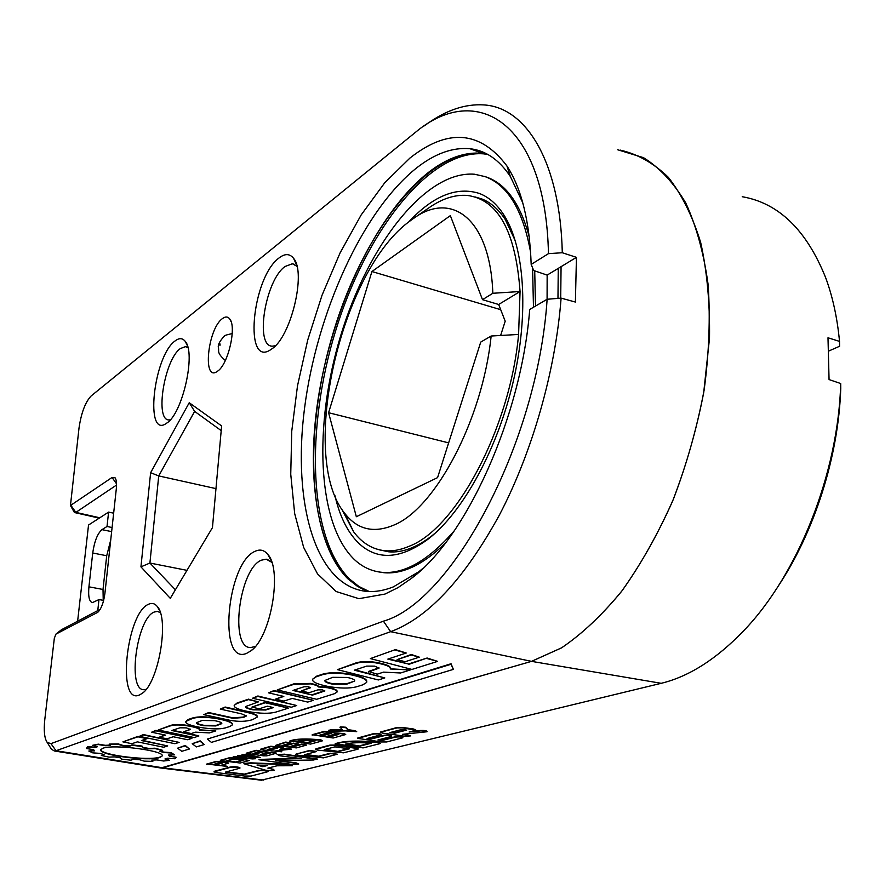 <?xml version="1.0" encoding="UTF-8"?>
<svg xmlns="http://www.w3.org/2000/svg" width="885" height="885" viewBox="0 0 885 885"><rect width="100%" height="100%" fill="white"/><g stroke="black" fill="none" stroke-linecap="round" stroke-linejoin="round"><path stroke-width="1.33" d="M413.538 218.462L428.738 207.953C442.091 198.583 455.012 194.423 467.501 195.452C498.189 199.678 515.701 231.693 520.059 291.519L492.834 293.278C490.235 218.584 451.461 190.087 412.709 219.037L411.071 220.221C340.78 269.04 298.145 456.35 344.564 513.112C357.186 529.573 373.614 533.567 393.858 525.082C434.989 508.698 482.568 420.032 491.142 336.023L518.588 334.441C510.026 428.838 455.565 529.219 408.892 546.377C400.551 549.928 392.641 551.377 385.174 550.758C372.729 549.53 362.231 543.235 353.679 531.885L341.566 508.786M492.834 293.278L482.502 299.672L450.343 215.63L371.921 271.529L328.589 412.709L448.64 442.876M371.921 271.529L500.7 309.684M328.589 412.709L356.334 516.729L437.577 477.623L480.732 342.086L491.142 336.023M482.502 299.672L498.664 304.484L505.202 321.189L500.633 335.47M518.588 334.441L520.059 291.519L498.664 304.484M159.72 757.527L162.066 756.089C166.181 750.911 113.59 743.887 102.859 748.267L100.846 749.606C97.394 754.872 148.282 761.642 159.72 757.527M100.835 749.628C100.127 754.96 148.802 761.089 159.765 757.129L162.066 756.089M96.642 746.564L94.983 747.183L87.615 746.641L86.653 748.135M97.317 746.763L94.927 747.582L87.56 747.028L86.608 748.555L93.567 749.661L94.618 750.845L88.832 751.033L92.759 752.869L99.972 753.356L104.076 754.606L101.332 755.447L108.977 757.106L114.563 756.885L120.592 757.859L121.522 759.12L130.847 760.193L133.447 759.33L139.852 759.795L144.166 761.144L152.839 761.365L151.8 760.093L156.966 759.927L163.581 761.011L169.4 760.326L164.953 758.965L167.508 758.202L174.765 758.744L176.159 757.283L169.378 756.199L168.593 755.027L174.577 754.85L171.004 753.002L163.648 752.493L159.632 751.221L162.652 750.336L154.941 748.599L149.056 748.843L142.85 747.825L141.965 746.464L132.208 745.325L129.498 746.265L122.827 745.789L118.247 744.329L109.209 744.119L110.47 745.502L105.215 745.712L98.257 744.55L92.505 745.325L97.317 746.763M423.03 126.655L426.847 124.033C446.272 110.116 465.256 103.744 483.818 104.917C526.177 107.273 560.172 161.767 562.296 252.734L548.457 253.652C545.791 125.438 480.057 82.316 419.136 129.332L91.21 395.894C85.358 401.989 81.298 412.687 79.019 427.975L70.457 505.512L112.074 477.457L115.094 477.812C116.433 479.77 116.842 483.387 116.322 488.686L104.884 593.603C103.611 602.718 101.244 608.957 97.781 612.287L55.899 634.147L54.317 638.362L44.792 719.538C43.63 730.689 44.416 738.311 47.182 742.404L50.954 743.632L383.415 621.17C451.472 602.043 537.626 444.06 547.129 299.263L529.717 309.462C521.398 417.123 465.952 538.102 411.392 578.414L398.018 587.629L384.975 594.067L358.912 598.68L336.156 591.545L317.549 573.922L303.632 547.361L294.672 513.554L290.745 474.26L291.751 431.15L297.493 385.882L307.715 340.05L322.04 295.225L340.039 252.988L361.157 214.944L384.754 182.741L409.987 158.017C448.009 128.06 480.334 130.714 506.95 166.004C521.553 188.527 529.628 221.327 531.177 264.416L533.688 270.511L547.151 275.102L561.068 266.673L560.714 298.156M522.758 202.776L510.38 176.546C499.151 159.72 485.688 150.45 469.99 148.724C452.744 147.164 434.989 153.525 416.735 167.818C362.186 211.194 316.653 313.467 304.517 408.416C292.249 503.2 315.37 587.02 367.397 591.479C375.572 592.01 384.212 590.483 393.305 586.91L418.804 571.732L422.842 568.436M279.041 257.966C284.948 253.387 289.804 253.53 293.61 258.387C306.52 272.812 290.756 337.539 271.573 349.055L271.573 349.055C243.397 370.24 251.572 277.835 279.041 257.966M296.962 266.33L292.404 263.752L285.025 266.507C265.234 280.335 254.559 346.599 272.37 346.168L275.368 345.758M254.991 551.355C259.925 548.966 264.206 549.994 267.834 554.441C282.625 570.084 270.821 637.609 250.787 650.929L246.627 653.351C217.621 666.051 226.737 563.026 254.991 551.355M271.784 562.296L266.186 559.198L261.329 560.194C239.271 568.845 229.226 648.03 250.566 647.577L255.334 646.481M148.448 604.3C151.777 602.685 154.687 603.36 157.165 606.347C169.61 618.726 158.636 682.866 142.098 693.431L139.299 695.046C116.687 705.201 126.422 613.161 148.448 604.3M160.307 612.63L157.408 611.402L154.101 612.077C136.71 618.692 127.053 690.3 143.868 689.703L146.102 689.382M174.987 341.013C179.047 337.838 182.443 337.926 185.142 341.256C196.26 352.772 182.52 413.859 166.712 423.118L166.712 423.118C144.465 440.055 153.293 356.489 174.987 341.013M187.93 347.683L185.474 346.643L180.352 348.557C164.411 359.52 154.554 420.497 168.969 419.921L170.263 419.833M222.412 318.611C225.288 316.432 227.666 316.476 229.569 318.755C236.981 326.333 228.23 364.609 217.577 371.18L217.312 371.368C202.267 382.519 207.621 328.954 222.412 318.611M428.893 172.077C376.258 213.23 331.897 308.655 317.981 399.943C304.064 491.075 321.985 575.228 368.448 591.534L357.518 586.401L347.661 578.613C306.708 537.35 303.655 428.849 333.822 330.702C363.647 232.6 426.758 148.979 481.772 153.216L482.557 153.304C465.167 151.667 447.279 157.917 428.893 172.077M150.627 472.701L189.235 402.73L221.626 425.928L212.444 527.637L170.285 598.348L140.936 566.865L150.627 472.701L158.725 475.92L149.908 563.037L175.396 589.786M548.457 253.652L531.177 264.416M116.543 485.046L75.856 512.393L74.993 512.658L73.92 511.63M547.129 299.263L561.101 298.123L575.394 302.05L576.445 257.347L562.296 252.734M561.101 298.123C555.57 370.948 532.195 452.512 499.295 515.236C464.171 579.089 427.953 617.896 390.661 631.68L56.032 750.734L54.339 750.967L51.385 749.175L50.301 747.427M160.085 767.903L162.685 767.793L531.52 661.361L561.654 647.798C582.264 633.793 602.431 614.732 622.166 590.616C641.205 563.822 658.252 533.423 673.319 499.405C686.815 463.95 697.081 427.51 704.128 390.064C709.095 352.927 710.423 317.737 708.111 284.494C703.774 253.143 696.318 225.952 685.742 202.93C673.662 182.73 659.579 167.641 643.472 157.652L617.73 149.775M189.379 749.009L185.286 745.436L177.608 748.179L181.779 751.31L189.379 749.009L185.242 745.845L177.608 748.179M453.385 669.381L451.062 663.739L207.367 739.052L211.415 742.371L453.385 669.381L451.029 664.259L207.367 739.052M419.28 657.157L411.248 654.48L397.144 659.613L405.164 661.714L419.28 657.157L411.204 655.011L397.144 659.613M408.427 663.993L387.829 659.115L406.248 653.03L395.462 649.612L370.35 658.584L411.945 669.436L437.632 661.383L427.112 658.02L408.427 663.993L388.736 658.816M390.296 668.275C390.916 666.438 387.121 664.646 378.902 662.887C369.665 661.106 362.065 661.095 356.124 662.865L337.495 669.646L378.349 679.957L384.82 677.932L355.239 669.89M378.968 667.788L368.503 671.45L377.165 674.182L383.57 672.135L400.595 672.987L410.242 669.967L390.252 668.806M366.755 681.693C367.164 679.094 362.042 676.66 351.389 674.381C339.409 672.191 329.74 672.146 322.361 674.248L316.343 676.273L312.56 679.37M337.063 691.594C337.561 690.079 334.441 688.63 327.693 687.258L318.29 686.439C318.711 685.676 316.177 684.658 310.701 683.397L293.809 683.873L277.259 689.913L316.664 699.294L334.287 693.763L336.997 692.136C337.616 690.61 334.497 689.138 327.649 687.745L318.246 686.926C318.666 686.163 316.144 685.156 310.657 683.884L293.765 684.359L277.259 689.913M283.001 696.241L275.556 699.139L283.908 701.097L292.216 698.42L307.748 702.082L313.401 700.312L274.073 690.986L268.564 692.844L283.82 696.429L275.556 699.139M313.401 700.312L274.118 690.51L268.564 692.844M296.74 705.533L257.878 695.986L252.513 698.243L291.287 707.237L296.74 705.533L257.834 696.451L252.513 698.243M288.455 708.122L265.268 702.292L251.904 707.115L259.25 708.785L267.336 706.175L273.41 707.569L265.799 710.002L253.033 709.836C247.745 708.797 245.256 707.701 245.565 706.551L258.365 701.894L248.453 699.615L237.069 703.442L234.248 705.279C233.529 707.513 238.474 709.659 249.083 711.717C260.323 713.609 269.106 713.775 275.434 712.204L288.455 708.122L265.223 702.756L251.904 707.115M258.365 701.894L248.497 699.15L237.114 702.978L234.215 705.389M272.602 707.38L265.843 709.538L253.077 709.383C248.475 708.498 245.986 707.535 245.587 706.495M257.192 716.651C257.701 715.135 254.15 713.531 246.539 711.85L225.133 707.026L220.276 709.095L241.605 713.874L246.395 715.987L243.386 717.514L232.855 718.288L208.716 712.989L203.793 714.637L229.58 720.224C238.485 721.883 246.152 721.684 252.568 719.649L257.126 717.171C257.767 715.633 254.216 714.007 246.495 712.303L225.089 707.48L220.276 709.095M246.384 715.644L243.43 717.06L232.899 717.846L208.76 712.547L203.793 714.637M232.357 724.45C232.733 722.326 227.71 720.257 217.301 718.255C206.57 716.474 198.384 716.374 192.731 717.945L188.195 719.472L185.75 721.518M190.419 729.163L183.571 731.895L191.271 733.532L195.585 732.16L209.347 732.913L215.807 730.888L199.623 729.815C200.154 728.443 196.503 727.039 188.671 725.589C180.739 724.273 174.754 724.195 170.705 725.368L158.227 729.981L194.379 737.603L198.782 735.811L172.553 730.258M164.831 734.981L159.256 737.205L166.922 738.809L173.283 736.751L187.554 739.738L191.879 738.389L155.793 730.8L151.6 732.216L165.572 735.136L159.256 737.205M191.879 738.389L155.849 730.379L151.6 732.216M179.113 742.382L143.447 734.561L139.332 736.342L174.92 743.699L179.113 742.382L143.403 734.97L139.332 736.342M147.032 738.687L137.983 736.397L122.904 741.873L131.887 743.688L137.407 741.862L163.636 747.228L167.719 745.955L141.401 740.546L147.032 738.687L137.927 736.818L122.904 741.873M167.719 745.955L142.175 740.291M204.214 744.539L200.176 740.856L192.222 743.699L196.337 746.918L204.214 744.539L200.132 741.276L192.222 743.699M162.652 750.336L154.986 748.201L149.1 748.444L142.894 747.427L142.02 746.055L132.252 744.916L129.542 745.867L122.871 745.391L118.291 743.92L109.209 744.119M174.577 754.85L171.048 752.604L163.692 752.106L160.34 751.011M176.159 757.283L169.422 755.812L169.013 755.016M169.4 760.326L165.694 758.788M152.839 761.365L152.165 760.093M103.434 754.429L101.332 755.447M94.175 750.469L88.832 751.033M110.116 745.115L105.26 745.314L98.301 744.152L92.505 745.325M61.596 629.666L100.204 609.311M186.978 570.349L149.908 563.037L140.936 566.865M215.962 488.62L158.725 475.92L194.634 411.381L221.195 430.619M576.445 257.347L561.068 266.673M189.235 402.73L194.634 411.381M198.738 736.231L171.756 730.512L180.02 727.791L186.326 727.879L190.474 729.45L183.571 731.895M215.807 730.888L199.579 730.247C200.11 728.875 196.448 727.47 188.627 726.021C180.695 724.704 174.71 724.627 170.661 725.8L158.227 729.981M229.834 726.496L232.29 724.959C232.821 722.813 227.81 720.733 217.256 718.697C206.526 716.916 198.328 716.817 192.687 718.388L185.773 721.463C185.164 723.51 190.054 725.49 200.43 727.437C211.205 729.185 219.447 729.362 225.166 727.957L229.834 726.496M202.2 720.456L196.503 722.702C196.26 723.753 198.716 724.76 203.893 725.744L215.863 725.932L221.781 723.642C222.058 722.614 219.668 721.629 214.59 720.667L202.2 720.456M196.547 722.625C196.957 723.576 199.424 724.472 203.937 725.313L215.907 725.501L221.792 723.277M304.075 686.76L292.924 690.444L312.46 695.112L324.861 690.964L322.306 689.857L317.892 689.869L308.998 692.734L301.398 690.931L310.591 687.722L308.323 686.716L304.075 686.76M293.787 690.167L312.46 695.112M312.493 694.636L324.751 690.654M310.48 687.413L301.398 690.931M362.828 684.824L366.622 682.468C367.518 679.791 362.419 677.257 351.345 674.89C339.364 672.7 329.696 672.655 322.328 674.746L316.299 676.771L312.637 679.138C311.73 681.693 316.73 684.094 327.638 686.351C339.608 688.486 349.287 688.619 356.655 686.76L362.828 684.824M332.716 677.324L324.917 680.454C324.496 681.771 327.019 682.999 332.461 684.138L346.533 684.249L354.642 681.063C355.084 679.78 352.65 678.585 347.318 677.456L332.716 677.324M324.917 680.454C325.271 681.616 327.804 682.678 332.495 683.64L346.577 683.751L354.642 681.063M384.82 677.932L354.354 670.177L366.689 666.106L374.676 666.128L378.99 668.186L368.47 671.958M410.242 669.967L390.197 668.96C391.126 667.08 387.342 665.221 378.868 663.407C369.62 661.626 362.031 661.615 356.08 663.385L337.495 669.646M427.112 658.02L408.394 664.513M395.462 649.612L370.35 658.584M406.248 653.03L395.418 650.143M437.632 661.383L427.079 658.551M341.831 729.461L328.888 730.169M330.581 730.202L328.866 730.545L332.915 731.231L345.371 730.877L356.699 731.663L348.115 730.136L345.769 727.68L340.283 727.271L342.252 729.893L330.603 729.76M356.699 731.596L355.25 730.689L348.137 729.694L345.792 727.238L340.305 726.828L339.984 727.404M242.656 756.985L233.375 756.52L233.098 757.051L235.454 757.604L252.667 758.91L255.699 758.711L254.814 758.334L246.738 756.83L260.256 757.483L246.539 754.551L242.28 754.429L251.119 756.476L238.087 755.724L246.594 757.715L233.098 757.051M247.203 755.746L237.855 755.513M260.256 757.438L246.561 754.142L242.036 754.573M317.206 759.396L284.527 754.595L277.613 754.606L279.925 755.812L301.309 758.578L258.918 759.739L291.464 764.352L298.721 764.076L295.999 763.202L275.556 760.591L313.589 760.005L317.228 758.998L284.55 754.186L277.105 754.573M261.23 780.194L661.217 683.308C688.961 676.605 716.463 659.082 743.743 630.728C797.695 574.785 838.361 473.597 840.695 383.526L829.057 379.565L827.995 337.782L839.522 341.389C837.276 317.737 832.63 296.453 825.594 277.525C806.445 229.978 778.667 203.041 742.238 196.724M261.783 780.26L160.827 768.003L531.52 661.361L561.455 647.92C581.921 634.069 601.955 615.23 621.58 591.379C640.53 564.895 657.533 534.817 672.6 501.142C686.129 466.03 696.495 429.878 703.697 392.686L709.505 338.28C710.002 303.256 707.06 271.33 700.677 242.49C692.479 216.04 681.671 194.291 668.252 177.243C653.672 163.139 637.665 154.09 620.23 150.107M380.517 743.311L378.393 742.327C358.325 740.291 343.922 740.756 335.205 743.71L363.082 747.902L379.82 743.688L380.506 743.389L378.371 742.747C358.303 740.723 343.911 741.188 335.183 744.13M316.509 751.453L309.507 750.458L295.756 754.241M337.307 754.197L330.382 753.223L318.644 756.199L305.524 754.485M358.381 748.953L356.279 747.913L335.127 745.07L329.972 745.093L315.956 748.765L315.359 749.451L317.538 750.071L343.446 752.836L357.739 749.241L358.381 748.953L356.257 748.334L335.105 745.491L329.95 745.502L315.359 749.451M381.026 734.661L381.048 734.329C379.742 733.477 377.276 733.245 373.625 733.621L357.75 738.001M391.712 736.243L391.723 735.9C390.451 735.07 387.984 734.838 384.344 735.214L371.125 738.632L368.193 738.223M402.841 737.681L402.852 737.338C401.591 736.519 399.146 736.287 395.518 736.663L381.911 740.114L379.001 739.716M427.012 731.663L427.024 731.32C426.36 730.612 424.214 730.335 420.574 730.468L411.901 731.309M410.629 735.811L404.345 734.152M415.873 730.07L413.693 729.03L402.587 727.448L397.055 727.47L380.384 732.072M290.944 742.935L285.744 742.072L275.567 745.402L296.364 747.902L306.63 745.059L301.409 744.573L292.703 746.929L289.849 746.553L298.643 744.075L293.422 743.577L284.948 745.9L282.061 745.524L290.944 742.991L285.711 742.493L275.567 745.402M298.654 744.019L293.444 743.157L284.97 745.491L283.078 745.236M306.63 745.004L301.431 744.152L292.725 746.52L290.877 746.276M281.828 751.763L277.846 750.591M283.72 748.091L282.105 747.261L270.721 746.254L260.865 749.075L262.458 749.938L281.828 751.808L275.987 750.757L291.53 749.186L287.028 748.599L279.771 749.296L283.72 748.135L274.328 746.652L270.699 746.663L260.832 749.484M291.53 749.13L287.05 748.19L282.083 748.666M255.699 758.666L250.632 757.151M345.725 734.473L344.132 733.61L334.818 732.824M334.818 733.034L333.435 732.172L324.01 731.43L312.206 734.716L333.158 738.013L345.725 734.528L338.601 733.278L323.987 731.862L312.184 735.147M268.752 752.173L263.686 751.332L255.732 753.522L253.895 753.279M276.54 753.113L271.485 752.283L263.321 754.496L261.506 754.263M261.219 751.144L256.152 750.303L246.638 753.069M322.505 740.778L320.923 739.882C306.221 738.4 295.889 738.743 289.915 740.911L310.513 744.097L322.063 740.988L320.901 740.303C306.199 738.831 295.856 739.174 289.882 741.331M249.316 760.447L232.788 757.759L229.337 757.759L220.332 760.37M298.555 758.224L258.94 759.43M298.732 763.987L296.021 762.815L278.332 760.547M274.228 770.116L268.575 767.948M292.304 765.636L286.795 764.242L250.754 762.848L243.961 763.456M239.923 768.114L239.946 767.804C238.098 766.83 234.968 766.543 230.554 766.941L214.579 771.211L213.938 771.875L216.969 772.649L244.691 776.045L251.041 776.056L268 771.665C266.219 770.724 263.122 770.437 258.719 770.824L244.404 774.475L225.365 772.14L239.923 768.191C238.076 767.218 234.945 766.93 230.52 767.317L213.938 771.875M268.011 771.587L268.022 771.289C266.241 770.337 263.144 770.061 258.741 770.448L244.426 774.098L226.35 771.875M228.607 763.113L227.036 762.339L216.217 761.41L206.769 764.043L227.5 766.443L220.83 765.337L228.607 763.147L219.591 761.797L216.194 761.797L206.747 764.43M227.5 766.399L221.803 765.071M828.891 350.969L839.577 346.267L839.522 341.389M840.695 383.526L840.75 388.449C838.56 456.605 814.344 532.162 777.849 586.722M213.462 764.43L216.194 764.762L222.544 763.025L219.79 762.682L213.462 764.43M214.435 764.153L216.194 764.762M216.217 764.375L221.582 762.903M273.576 769.364L267.856 768.125L276.994 765.79L292.304 765.724L286.773 764.629L250.732 763.246L243.95 763.755L265.201 770.094C269.317 770.813 272.315 770.857 274.217 770.193L273.553 769.74M267.668 765.436L256.971 765.027L262.834 766.687L267.668 765.436M258.586 765.094L262.834 766.687M262.856 766.299L266.385 765.392M220.642 760.569L240.156 763.025L249.316 760.481L232.766 758.157L229.303 758.157L220.664 760.171M243.165 760.359L232.932 759.053L226.405 760.857L236.583 762.14L243.165 760.359M227.39 760.591L236.583 762.14M236.605 761.753L242.191 760.237M315.812 740.668C307.372 740.004 301.221 740.214 297.349 741.309L308.124 742.747L315.812 740.668M298.4 741.022L308.124 742.747M308.146 742.327L314.673 740.557M255.732 753.522L252.889 753.555L261.208 751.188L256.13 750.712L246.616 753.434L263.398 755.834L266.916 755.823L276.54 753.168L271.463 752.692L263.287 754.905L260.5 754.54L268.752 752.228L263.664 751.741L255.71 753.92M331.2 733.366L327.837 732.902L319.85 735.103L323.191 735.568L331.2 733.366M338.855 734.428L335.526 733.964L327.494 736.154L330.802 736.608L338.855 734.428M328.556 735.866L330.802 736.608M330.824 736.176L337.805 734.284M320.901 734.815L323.191 735.568M323.213 735.136L330.16 733.222M277.613 748.057L274.383 747.637L267.215 749.606L270.434 750.026L277.613 748.057M268.232 749.329L270.434 750.026M270.456 749.617L276.618 747.925M420.563 730.91L409.124 732.028L415.861 730.158L402.564 727.89L397.044 727.913L381.07 732.105L380.373 732.426L382.585 733.101L404.733 736.209L410.618 735.911L402.465 734.329L427.012 731.762C426.349 731.054 424.203 730.778 420.563 730.91L420.574 730.468M389.975 732.57L394.555 733.211L406.658 730.092L402.044 729.439L389.975 732.57M391.081 732.282L394.555 733.211M394.566 732.78L405.562 729.937M381.457 741.973L386.734 741.951L402.83 737.78C401.569 736.951 399.124 736.718 395.506 737.094L381.9 740.546L377.906 739.993L391.712 736.342C390.429 735.501 387.973 735.269 384.322 735.645L371.103 739.052L367.109 738.51L381.026 734.76C379.731 733.919 377.253 733.676 373.603 734.063L357.739 738.356L381.457 741.973M324.319 749.606L338.678 751.52L349.354 748.81L334.895 746.863L324.319 749.606M325.381 749.341L338.678 751.52M338.69 751.111L348.303 748.666M296.287 754.33L297.902 755.193L323.401 757.87L337.296 754.263L330.359 753.633L318.633 756.609L304.484 754.761L316.509 751.531L309.484 750.878L296.309 753.931M371.257 743.245C359.708 742.327 351.135 742.615 345.537 744.108L360.106 746.077L371.257 743.245M346.588 743.82L360.106 746.077M360.129 745.657L370.074 743.123M408.494 222.179C433.086 195.817 456.715 186.248 479.371 193.461C488.564 196.968 496.596 203.926 503.465 214.325C524.429 246.107 529.285 312.328 513.377 380.992C497.47 449.668 462.744 512.304 428.218 539.053C400.938 559.032 378.039 560.681 359.509 543.976C348.115 533.246 339.94 517.172 334.984 495.766M515.402 241.052L505.158 219.358C498.443 209.181 490.6 202.344 481.606 198.859L475.013 196.946M557.97 298.378L558.258 268.376M377.84 571.765L384.167 572.75C403.062 574.31 423.439 564.442 445.31 543.158M535.502 306.077L534.717 270.854M529.23 236.771C520.457 204.158 506.364 184.312 486.971 177.243L485.08 176.602M530.646 252.535C523.046 210.353 507.868 185.053 485.124 176.624L474.548 174.234C425.187 170.307 367.839 245.842 340.802 335.304C313.445 424.778 316.83 523.201 354.232 559.409C362.363 567.075 371.722 571.389 382.298 572.363C404.722 574.122 428.76 560.205 454.414 530.613M533.478 307.261L532.56 267.757M487.845 154.455L483.597 153.846C428.506 149.565 365.339 233.12 335.515 331.167C305.347 429.258 308.456 537.726 349.486 578.989L358.901 586.478L369.288 591.556M547.085 299.285L547.151 275.102M379.322 549.828L388.869 551.831C402.166 552.948 416.481 547.627 431.814 535.879L435.663 532.737M112.085 527.526L107.019 526.486L108.601 512.116L113.645 513.167M77.637 621.093L88.533 525.026L108.601 512.116M97.77 610.584L98.976 599.554L103.645 600.406M98.976 599.554L92.383 602.63C89.23 601.678 88.08 596.401 88.931 586.821L92.726 553.003C94.429 541.288 97.505 533.511 101.963 529.65L107.019 526.486M110.713 540.071L106.709 555.747L103.014 589.465L103.224 600.329M71.065 505.578L75.856 512.393L99.795 517.78M661.217 683.308L531.52 661.361L390.661 631.68L383.415 621.17M263.708 780.094L162.685 767.793L56.032 750.734L50.954 743.632M112.074 477.457L116.532 483.829M97.195 612.663L98.545 611.601M56.009 634.069L62.304 629.102M220.077 343.999L219.934 345.526L220.077 343.999M101.963 529.65L111.643 531.62M106.709 555.747L92.726 553.003M103.014 589.465L88.931 586.821M344.564 513.112L353.679 531.885M385.174 550.758L390.683 551.941M418.804 571.732L411.392 578.414M296.663 265.157L293.61 258.387M271.407 561.223L267.834 554.441M252.634 649.347L250.787 650.929M159.388 610.152L157.165 606.347M143.149 692.568L142.098 693.431M187.222 345.294L185.142 341.256M231.096 321.697L229.569 318.755M294.738 264.482L292.404 263.752M186.901 347.042L185.474 346.643M158.459 611.612L157.408 611.402M267.989 559.608L266.186 559.198M54.339 750.967L160.661 767.992M482.557 153.304L469.99 148.724M74.993 512.658L99.242 518.134M70.457 505.512L74.24 512.194M115.725 478.962L115.094 477.812M55.899 634.147L61.994 629.301M47.182 742.404L51.385 749.175M510.38 176.546L506.95 166.004M225.321 360.527C216.15 352.341 219.391 351.201 218.396 347.683C217.721 344.962 219.624 341.19 224.126 336.355C223.639 335.769 226.339 334.84 232.235 333.579M384.167 572.75L382.298 572.363M483.597 153.846L481.772 153.216M505.158 219.358L503.465 214.325M431.814 535.879L428.218 539.053"/></g></svg>
